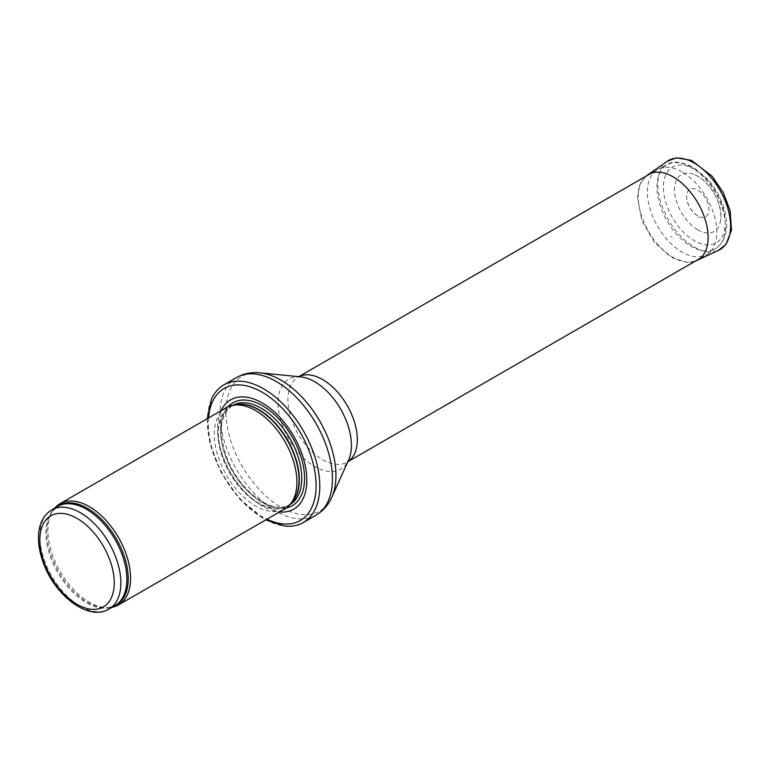 <?xml version="1.0" encoding="UTF-8"?>
<svg xmlns="http://www.w3.org/2000/svg" width="770" height="770" viewBox="0 0 770 770"><rect width="100%" height="100%" fill="white"/><g stroke="black" fill="none" stroke-linecap="round" stroke-linejoin="round"><path stroke-width="0.58" stroke-dasharray="3.85 2.89" d="M54.795 508.084A58.443 33.745 -120 0 0 53.486 509.769A58.443 33.745 -120 0 0 60.022 571.205A58.443 33.745 -120 0 0 109.966 607.588A58.443 33.745 -120 0 0 112.073 607.299M226.37 407.677A58.443 33.745 -120 0 0 226.37 475.167A58.443 33.745 -120 0 0 284.813 508.912M221.057 410.747A63.121 36.44 -120 0 0 230.644 472.703A63.121 36.44 -120 0 0 279.51 511.973M211.442 399.312A79.483 45.892 -120 0 0 223.829 476.64A79.483 45.892 -120 0 0 284.602 526.016M682.095 171.97A49.097 28.346 -120 0 0 658.475 169.044A49.097 28.346 -120 0 0 657.551 169.535A49.097 28.346 -120 0 0 657.551 226.226A49.097 28.346 -120 0 0 706.648 254.572A49.097 28.346 -120 0 0 707.543 254.023A49.097 28.346 -120 0 0 713.925 214.406A49.097 28.346 -120 0 0 682.095 171.97M697.764 215.947A15.843 9.144 60 0 1 697.505 215.792A15.843 9.144 60 0 1 697.36 215.706A15.843 9.144 60 0 1 686.561 196.841A15.843 9.144 60 0 1 697.591 189.978A15.843 9.144 60 0 1 708.968 209.382A15.843 9.144 60 0 1 697.764 215.947M671.892 237.208L670.583 236.4A23.581 13.619 -120 0 0 671.892 237.208M697.745 229.787A32.783 18.932 60 0 1 696.889 229.277A32.783 18.932 60 0 1 674.587 190.873A32.783 18.932 60 0 1 694.771 174.761A32.783 18.932 60 0 1 720.739 219.729A32.783 18.932 60 0 1 697.745 229.787M51.725 509.865A57.278 33.072 -120 0 0 51.725 575.999A57.278 33.072 -120 0 0 109.003 609.07M56.037 507.372A57.557 33.235 -120 0 0 52.302 511.434L57.75 506.381A57.278 33.072 -120 0 0 57.75 572.514A57.278 33.072 -120 0 0 115.028 605.586L107.925 607.78A57.557 33.235 -120 0 0 113.315 606.577M53.486 509.769L52.302 511.434A57.557 33.235 -120 0 0 58.741 571.946A57.557 33.235 -120 0 0 107.925 607.78L109.966 607.588M234.571 404.962A57.278 33.072 -120 0 0 230.211 406.81L235.793 404.712A57.346 33.11 -120 0 0 229.835 473.165A57.346 33.11 -120 0 0 292.09 502.232L287.489 506.015A57.278 33.072 -120 0 0 291.272 503.166M232.781 405.328A57.278 33.072 -120 0 0 232.627 405.415L230.211 406.81A57.278 33.072 -120 0 0 230.211 472.953A57.278 33.072 -120 0 0 287.489 506.015L289.905 504.629A57.278 33.072 -120 0 0 290.059 504.533M232.627 405.415A57.278 33.072 -120 0 0 232.627 471.558A57.278 33.072 -120 0 0 289.905 504.629C273.995 515.804 239.441 491.732 227.112 458.4C218.016 432.114 219.854 414.453 232.627 405.415M227.872 406.897A59.406 34.303 -120 0 0 232.867 471.413A59.406 34.303 -120 0 0 286.238 508.007M208.526 417.985A76.211 44.005 -120 0 0 266.969 519.211M236.477 377.55A79.483 45.892 -120 0 0 236.477 469.334A79.483 45.892 -120 0 0 315.969 515.226M259.913 372.824A77.799 44.91 -120 0 0 242.049 466.119A77.799 44.91 -120 0 0 331.774 497.295M300.695 376.886A51.917 29.972 -120 0 0 288.769 439.141A51.917 29.972 -120 0 0 348.646 459.95L347.145 462.125A49.097 28.346 -120 0 0 347.867 461.692L347.145 462.125A49.097 28.346 -120 0 1 298.057 433.78A49.097 28.346 -120 0 1 298.057 377.088L300.695 376.886M298.789 376.694A49.097 28.346 -120 0 0 298.057 377.088L298.75 376.684M691.2 167.263A48.423 27.961 -120 0 0 667.898 164.376A48.423 27.961 -120 0 0 666.984 220.778A48.423 27.961 -120 0 0 716.293 248.19A48.423 27.961 -120 0 0 722.587 209.113A48.423 27.961 -120 0 0 691.2 167.263M694.328 169.265A43.755 25.256 -120 0 0 667.542 207.39A43.755 25.256 -120 0 0 721.124 238.325A43.755 25.256 -120 0 0 694.328 169.265M647.339 175.204A49.357 28.5 -120 0 0 641.275 215.042A49.357 28.5 -120 0 0 673.096 257.43A49.357 28.5 -120 0 0 673.201 257.498A49.357 28.5 -120 0 0 696.638 260.587M667.272 161.296A51.436 29.693 -120 0 0 660.978 202.885A51.436 29.693 -120 0 0 694.222 247.045A51.436 29.693 -120 0 0 718.641 250.279M698.457 217.766L697.909 217.429A18.557 10.713 -120 0 0 698.457 217.766M207.284 418.697L209.748 442.577L220.99 472.26L239.393 498.806L265.737 519.933M700.296 258.239L706.648 254.572M651.208 173.202L657.551 169.535M707.543 254.023L716.293 248.19C726.081 240.404 728.94 228.084 724.859 211.221C721.827 199.594 716.283 189.093 708.236 179.699L693.366 167.129C681.026 161.604 672.537 160.689 667.898 164.376L658.475 169.044M695.146 261.213L686.984 262.464L671.479 257.555L654.279 242.281L641.853 220.644L637.396 197.312L639.216 186.494L640.881 182.615L646.049 176.176M697.505 215.792L697.37 215.716C690.96 211.009 687.35 204.724 686.561 196.841M694.771 174.761C709.622 180.68 723.03 203.906 720.739 219.729"/><path stroke-width="1.16" d="M112.073 607.299A58.443 33.745 -120 0 0 118.474 604.951A58.443 33.745 -120 0 0 127.425 558.115A58.443 33.745 -120 0 0 89.243 506.612A58.443 33.745 -120 0 0 60.022 503.715A58.443 33.745 -120 0 0 54.795 508.084M118.474 604.951L284.813 508.912A58.443 33.745 -120 0 0 289.828 504.802A58.443 33.745 -120 0 0 292.1 456.995A58.443 33.745 -120 0 0 255.592 410.574A58.443 33.745 -120 0 0 232.434 405.395A58.443 33.745 -120 0 0 226.37 407.677L60.022 503.715M279.51 511.973A63.121 36.44 -120 0 0 305.959 469.546A63.121 36.44 -120 0 0 262.204 402.941A63.121 36.44 -120 0 0 221.057 410.747M265.737 519.933L284.602 526.016A79.483 45.892 -120 0 0 303.313 522.532A79.483 45.892 -120 0 0 315.498 458.833A79.483 45.892 -120 0 0 263.571 388.792A79.483 45.892 -120 0 0 223.829 384.856A79.483 45.892 -120 0 0 211.442 399.312L207.284 418.697M80.359 512.695A57.278 33.072 -120 0 0 51.725 509.865C43.149 515.313 38.741 524.38 38.5 537.065C38.404 544.688 39.799 552.706 42.706 561.089C53.688 594.479 88.069 621.91 109.003 609.07A57.278 33.072 -120 0 0 117.781 563.168A57.278 33.072 -120 0 0 80.359 512.695M77.058 518.422A52.601 30.367 60 0 1 109.273 601.447A52.601 30.367 60 0 1 44.843 564.246A52.601 30.367 60 0 1 77.058 518.422M109.003 609.07L115.028 605.586A57.278 33.072 -120 0 0 123.806 559.694A57.278 33.072 -120 0 0 86.394 509.22A57.278 33.072 -120 0 0 57.75 506.381L51.725 509.865M113.315 606.577A57.557 33.235 -120 0 0 125.847 561.648A57.557 33.235 -120 0 0 87.52 508.335A57.557 33.235 -120 0 0 56.037 507.372M289.828 504.802L292.09 502.232A57.346 33.11 -120 0 0 294.323 455.339A57.346 33.11 -120 0 0 258.508 409.794A57.346 33.11 -120 0 0 235.793 404.712L232.434 405.395M291.272 503.166A57.278 33.072 -120 0 0 295.074 456.398A57.278 33.072 -120 0 0 258.855 409.65A57.278 33.072 -120 0 0 234.571 404.962M290.059 504.533A57.278 33.072 -120 0 0 298.644 458.593A57.278 33.072 -120 0 0 261.261 408.254A57.278 33.072 -120 0 0 232.781 405.328M286.238 508.007A59.406 34.303 -120 0 0 302.716 463.145A59.406 34.303 -120 0 0 262.58 405.761A59.406 34.303 -120 0 0 227.872 406.897M266.969 519.211A76.211 44.005 -120 0 0 316.047 482.809A76.211 44.005 -120 0 0 262.204 392.248A76.211 44.005 -120 0 0 208.526 417.985M303.313 522.532L315.969 515.226A79.483 45.892 -120 0 0 328.155 451.528A79.483 45.892 -120 0 0 276.228 381.487A79.483 45.892 -120 0 0 236.477 377.55L223.829 384.856M259.913 372.824L300.695 376.886A51.917 29.972 -120 0 1 314.728 381.766A51.917 29.972 -120 0 1 348.646 459.95L331.774 497.295A77.799 44.91 -120 0 0 280.944 380.139A77.799 44.91 -120 0 0 259.913 372.824C251.472 371.958 243.667 373.527 236.477 377.55M700.296 258.239L347.847 461.721A49.097 28.346 -120 0 0 354.479 422.124A49.097 28.346 -120 0 0 322.601 379.523A49.097 28.346 -120 0 0 298.789 376.694M718.641 250.279L725.956 244.408L731.5 230.24L730.153 210.739L723.29 192.625L712.221 176.292L691.46 160.352L676.329 157.85L667.272 161.296A51.436 29.693 -120 0 1 719.94 190.209A51.436 29.693 -120 0 1 718.641 250.279L696.638 260.587A49.357 28.5 -120 0 0 697.88 202.943A49.357 28.5 -120 0 0 647.339 175.204L646.049 176.176M331.774 497.295C328.309 505.033 323.034 511.01 315.969 515.226M298.75 376.684L651.208 173.202M696.638 260.587L695.146 261.213M667.272 161.296L647.339 175.204"/></g></svg>
